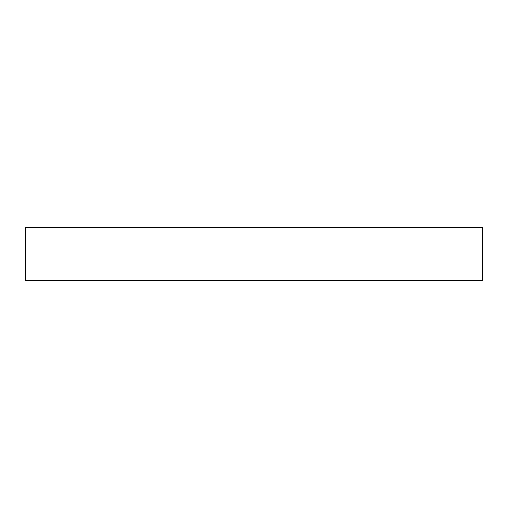 <?xml version="1.0" encoding="UTF-8"?>
<svg xmlns="http://www.w3.org/2000/svg" width="508" height="508" viewBox="0 0 508 508"><rect width="100%" height="100%" fill="white"/><g stroke="black" fill="none" stroke-linecap="round" stroke-linejoin="round"><path stroke-width="0.76" d="M482.6 227.444L25.4 227.444L25.4 280.556L482.6 280.556L482.6 227.444"/></g></svg>
